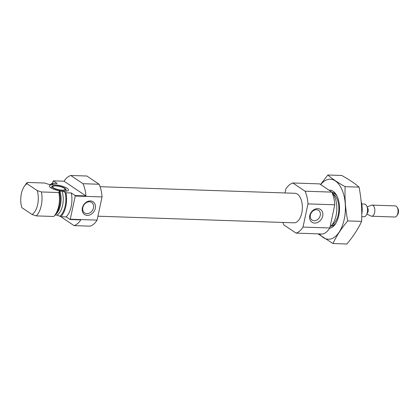 <?xml version="1.0" encoding="UTF-8"?>
<svg xmlns="http://www.w3.org/2000/svg" width="419" height="419" viewBox="0 0 419 419"><rect width="100%" height="100%" fill="white"/><g stroke="black" fill="none" stroke-linecap="round" stroke-linejoin="round"><path stroke-width="0.63" d="M316.502 209.73A5.845 4.682 123.9 0 0 310.788 213.81A5.845 4.682 123.9 0 0 312.055 220.09A5.845 4.682 123.9 0 0 319.205 217.854A5.845 4.682 123.9 0 0 318.581 210.385A5.845 4.682 123.9 0 0 316.502 209.73M53.318 180.851L57.199 183.459L51.836 183.276L52.705 183.868L52.972 184.753L52.522 184.805L48.814 184.376L44.728 183.04L27.298 182.448L26.957 183.679L37.207 190.566L41.429 191.949L58.859 192.541L59.189 191.352L59.88 191.09L62.609 191.232L65.961 192.777L71.324 192.96L75.205 195.568L85.932 195.93L64.044 181.212L53.318 180.851A25.423 13.623 -88.1 0 0 53.124 181.155L52.658 183.307M53.093 184.711L52.972 184.753A9.778 2.619 12.1 0 1 63.997 186.774A9.778 2.619 12.1 0 1 68.245 190.462A9.778 2.619 12.1 0 1 62.609 191.232M71.324 192.96A19.065 10.218 -88.1 0 1 66.192 216.906L60.828 216.728L57.471 215.177L54.962 215.041M52.323 184.779A9.778 2.619 12.1 0 0 49.374 186.418A9.778 2.619 12.1 0 0 61.797 191.153M59.189 191.352A16.446 8.815 -88.1 0 1 56.596 212.732L55.208 214.706A19.065 10.218 -88.1 0 1 53.721 216.487L36.296 215.895L32.074 214.518L21.825 207.625A16.367 8.768 -88.1 0 1 24.381 186.266L25.816 184.229A19.065 10.218 -88.1 0 1 27.298 182.448M66.192 216.906L70.073 219.519A25.423 13.623 -88.1 0 0 70.266 219.216L75.237 196.024A25.423 13.623 -88.1 0 0 75.205 195.568M61.53 216.749A25.423 13.623 -88.1 0 0 61.808 217.388L74.048 225.616L90.132 226.16A25.423 13.623 -88.1 0 0 97.082 220.122L102.053 196.93A25.423 13.623 -88.1 0 0 99.12 184.25L83.03 183.705L70.795 175.477A25.423 13.623 -88.1 0 0 64.044 181.212M99.12 184.25L86.88 176.022L70.795 175.477M74.048 225.616A25.423 13.623 -88.1 0 0 80.799 219.881L70.073 219.519M97.082 220.122L70.266 219.216M102.053 196.93L75.237 196.024M85.932 195.93A25.423 13.623 -88.1 0 0 83.03 183.705M51.836 183.276A19.065 10.218 -88.1 0 0 50.594 184.721M60.828 216.728A19.065 10.218 -88.1 0 0 65.961 192.777M55.208 214.706A19.065 10.218 -88.1 0 0 58.859 192.541M36.296 215.895A19.065 10.218 -88.1 0 0 41.429 191.949M26.957 183.679A16.367 8.768 -88.1 0 0 24.381 186.266M32.074 214.518A16.367 8.768 -88.1 0 0 37.207 190.566M361.765 214.491A16.367 8.768 -88.1 0 0 361.173 201.686M330.093 226.758A19.065 10.218 -88.1 0 0 336.787 210.328A19.065 10.218 -88.1 0 0 332.063 192.562M282.862 222.442A25.423 13.623 -88.1 0 0 283.831 224.888L296.065 233.116A25.423 13.623 -88.1 0 0 303.01 227.077L307.986 203.891A25.423 13.623 -88.1 0 0 305.053 191.211L331.864 192.117L319.629 183.889L292.813 182.983A25.423 13.623 -88.1 0 0 285.868 189.021L285.025 192.95M305.053 191.211L292.813 182.983M296.065 233.116L322.881 234.022A25.423 13.623 -88.1 0 0 329.826 227.983L334.797 204.797A25.423 13.623 -88.1 0 0 331.864 192.117M303.01 227.077L329.826 227.983M317.775 208.625A7.668 6.138 123.9 0 0 309.845 219.268A7.668 6.138 123.9 0 0 321.054 219.65A7.668 6.138 123.9 0 0 317.775 208.625M307.986 203.891L334.797 204.797M97.92 216.194L293.939 222.819A14.775 7.919 -88.1 0 0 302.356 208.316A14.775 7.919 -88.1 0 0 294.939 193.285L100.083 186.696M90.389 200.942A7.668 6.138 123.9 0 0 82.464 211.585A7.668 6.138 123.9 0 0 93.667 211.962A7.668 6.138 123.9 0 0 90.389 200.942M64.259 188.21A6.353 1.702 -167.9 0 1 65.113 189.362A6.353 1.702 -167.9 0 1 58.54 189.692A6.353 1.702 -167.9 0 1 52.684 186.696A6.353 1.702 -167.9 0 1 57.434 186.046A6.353 1.702 -167.9 0 1 64.259 188.21M64.83 188.231A7.029 1.88 -167.9 0 1 65.741 189.189A7.029 1.88 -167.9 0 1 58.503 189.87A7.029 1.88 -167.9 0 1 52.181 186.277A7.029 1.88 -167.9 0 1 57.822 185.916A7.029 1.88 -167.9 0 1 64.83 188.231M65.741 189.189L66.317 190.834A7.945 2.126 -167.9 0 1 66.343 191.19M50.809 187.859A7.945 2.126 -167.9 0 1 50.982 187.55L52.181 186.277M89.436 201.769A6.306 5.049 123.9 0 0 83.276 206.169A6.306 5.049 123.9 0 0 84.643 212.936A6.306 5.049 123.9 0 0 92.353 210.521A6.306 5.049 123.9 0 0 91.677 202.477A6.306 5.049 123.9 0 0 89.436 201.769M327.826 175.001L341.726 175.472C348.818 179.353 354.594 183.239 359.057 187.125C361.304 198.59 362.157 210.013 361.623 221.389C358.093 228.973 353.175 236.51 346.864 243.999L332.958 243.528C336.488 235.944 341.406 228.407 347.718 220.918C345.471 209.448 344.617 198.03 345.151 186.654C338.06 182.773 332.283 178.887 327.826 175.001L320.561 184.517M359.057 187.125L345.151 186.654M318.026 233.86L332.958 243.528M361.623 221.389L347.718 220.918M329.674 228.224A19.065 10.218 -88.1 0 0 335.279 224.175A19.065 10.218 -88.1 0 0 336.274 194.72A19.065 10.218 -88.1 0 0 329.041 190.216M319.545 233.912A30.027 16.09 -88.1 0 0 340.877 229.114A30.027 16.09 -88.1 0 0 341.799 189.268A30.027 16.09 -88.1 0 0 320.687 184.601M330.764 226.197A16.917 9.066 -88.1 0 0 335.855 223.301M336.787 195.631A16.917 9.066 -88.1 0 0 331.995 192.405M361.754 216.686L363.943 216.759A6.353 3.404 -88.1 0 0 367.484 211.543A6.353 3.404 -88.1 0 0 365.441 204.42A6.353 3.404 -88.1 0 0 364.373 204.053L361.723 203.964M366.855 214.062L370.972 216.057A5.567 2.985 -88.1 0 0 371.658 216.23L394.881 217.016A5.567 2.985 -88.1 0 0 396.814 215.816L397.61 214.68A4.07 2.179 -88.1 0 0 397.825 208.4L397.107 207.211A5.567 2.985 -88.1 0 0 395.258 205.886L372.035 205.101A5.567 2.985 -88.1 0 0 371.339 205.226L367.096 206.939M396.814 215.816A5.567 2.985 -88.1 0 0 397.107 207.211M371.658 216.23A5.567 2.985 -88.1 0 0 374.827 210.767A5.567 2.985 -88.1 0 0 372.035 205.101M52.705 183.868A17.797 9.532 -88.1 0 0 51.778 184.763M59.954 216.141A17.797 9.532 -88.1 0 0 65.086 192.19M56.921 215.094A15.891 8.511 -88.1 0 0 62.043 191.205M55.156 214.779A15.891 8.511 -88.1 0 0 59.88 191.09M331.235 225.741A16.446 8.815 -88.1 0 0 335.97 223.107M336.892 195.83A16.446 8.815 -88.1 0 0 332.346 192.881M332.22 224.6A15.891 8.511 -88.1 0 0 338.882 209.552A15.891 8.511 -88.1 0 0 333.252 194.086M367.07 213.465A3.247 1.739 -88.1 0 0 368.196 210.542A3.247 1.739 -88.1 0 0 367.269 207.546M367.264 212.758A3.179 1.702 -88.1 0 0 367.416 208.269"/></g></svg>
